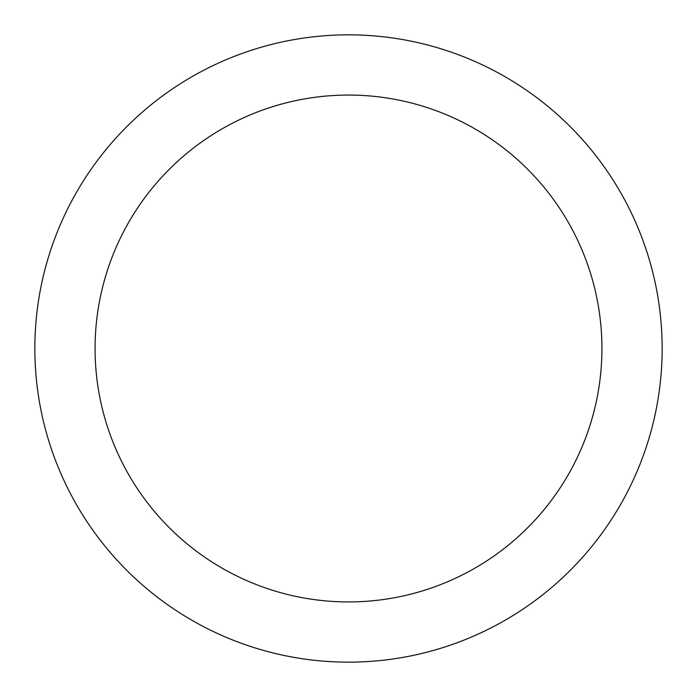 <?xml version="1.0" encoding="UTF-8"?>
<svg xmlns="http://www.w3.org/2000/svg" width="697" height="697" viewBox="0 0 697 697"><rect width="100%" height="100%" fill="white"/><g stroke="black" fill="none" stroke-linecap="round" stroke-linejoin="round"><path stroke-width="1.05" d="M95.071 348.5A253.429 253.429 0 0 1 475.215 129.023A253.429 253.429 0 0 1 475.215 567.977A253.429 253.429 0 0 1 95.071 348.5M34.85 348.5A313.65 313.65 0 0 1 505.325 76.87A313.65 313.65 0 0 1 505.325 620.13A313.65 313.65 0 0 1 34.85 348.5"/></g></svg>

